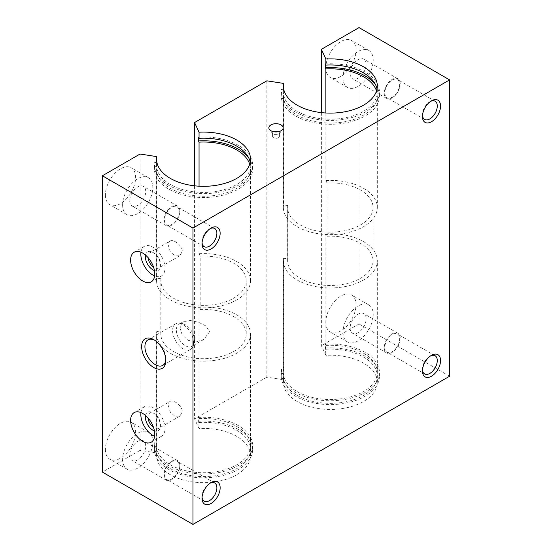 <?xml version="1.0" encoding="UTF-8"?>
<svg xmlns="http://www.w3.org/2000/svg" width="552" height="552" viewBox="0 0 552 552"><rect width="100%" height="100%" fill="white"/><g stroke="black" fill="none" stroke-linecap="round" stroke-linejoin="round"><path stroke-width="0.41" stroke-dasharray="2.76 2.07" d="M140.049 154.029L140.049 450.37L156.782 452.957A46.968 27.117 0 0 0 156.568 455.545A46.968 27.117 0 0 0 170.326 474.72A46.968 27.117 0 0 0 221.511 480.599A46.968 27.117 0 0 0 250.504 455.545A46.968 27.117 0 0 0 236.753 436.37A46.968 27.117 0 0 0 199.051 428.552L194.566 418.892L194.566 185.824M199.051 186.203L199.051 253.713L200.176 256.128L200.176 309.472L199.051 307.057L199.051 418.616L198.492 417.409L199.051 428.552M199.051 422.452A46.968 27.117 180 0 1 236.753 430.27A46.968 27.117 180 0 1 250.504 449.445A46.968 27.117 180 0 1 221.511 474.499A46.968 27.117 180 0 1 170.326 468.62A46.968 27.117 180 0 1 156.568 449.445A46.968 27.117 180 0 1 156.782 446.858L154.698 446.533L154.698 442.697L156.782 443.021L156.782 331.455L160.97 332.104L160.97 278.767L156.782 278.118L156.782 166.552L154.698 166.228L154.698 162.398L156.782 162.723L156.782 161.798M156.782 452.957L156.782 446.858M198.492 421.245A49.1 28.352 180 0 1 238.257 429.401A49.1 28.352 180 0 1 252.643 449.445A49.1 28.352 180 0 1 222.332 475.638A49.1 28.352 180 0 1 168.815 469.49A49.1 28.352 180 0 1 154.436 449.445A49.1 28.352 180 0 1 154.698 446.533M198.492 417.409A49.1 28.352 180 0 1 238.257 425.564A49.1 28.352 180 0 1 252.643 445.609A49.1 28.352 180 0 1 222.332 471.801A49.1 28.352 180 0 1 168.815 465.653A49.1 28.352 180 0 1 154.436 445.609A49.1 28.352 180 0 1 154.698 442.697M199.051 418.616A46.968 27.117 180 0 1 236.753 426.434A46.968 27.117 180 0 1 250.504 445.609A46.968 27.117 180 0 1 221.511 470.663A46.968 27.117 180 0 1 170.326 464.784A46.968 27.117 180 0 1 156.568 445.609A46.968 27.117 180 0 1 156.782 443.021M199.051 307.057A46.968 27.117 180 0 1 236.753 314.875A46.968 27.117 180 0 1 250.504 334.05A46.968 27.117 180 0 1 221.511 359.097A46.968 27.117 180 0 1 170.326 353.225A46.968 27.117 180 0 1 156.568 334.05A46.968 27.117 180 0 1 156.782 331.455M170.326 401.283C168.953 401.904 168.256 403.291 168.236 405.444L170.326 412.192L174.943 416.277L179.917 416.098L182.284 411.744C182.429 406.003 173.901 399.51 170.326 401.283L149.813 413.096A8.825 5.092 60 0 1 154.222 413.538A8.825 5.092 60 0 1 160.466 424.343A8.825 5.092 60 0 1 158.638 428.386A8.825 5.092 60 0 1 153.546 427.51M266.851 80.82L266.851 377.154L283.59 379.741A46.968 27.117 0 0 0 283.376 382.336A46.968 27.117 0 0 0 297.135 401.511A46.968 27.117 0 0 0 348.319 407.39A46.968 27.117 0 0 0 377.313 382.336A46.968 27.117 0 0 0 363.561 363.161A46.968 27.117 0 0 0 325.859 355.343L321.374 345.676L321.374 112.615M325.859 112.987L325.859 180.504L326.984 182.919L326.984 236.263L325.859 233.841L325.859 345.407L325.3 344.2L325.859 355.343M325.859 349.237A46.968 27.117 180 0 1 363.561 357.061A46.968 27.117 180 0 1 377.313 376.229A46.968 27.117 180 0 1 348.319 401.283A46.968 27.117 180 0 1 297.135 395.404A46.968 27.117 180 0 1 283.376 376.229A46.968 27.117 180 0 1 283.59 373.642L281.506 373.318L281.506 369.488L283.59 369.805L283.59 258.246L287.778 258.895L287.778 205.551L283.59 204.902L283.59 93.343L281.506 93.019L281.506 89.182L283.59 89.507L283.59 88.582M283.59 379.741L283.59 373.642M325.3 348.036A49.1 28.352 180 0 1 365.065 356.185A49.1 28.352 180 0 1 379.452 376.229A49.1 28.352 180 0 1 349.14 402.422A49.1 28.352 180 0 1 295.624 396.281A49.1 28.352 180 0 1 281.244 376.229A49.1 28.352 180 0 1 281.506 373.318M325.3 344.2A49.1 28.352 180 0 1 365.065 352.348A49.1 28.352 180 0 1 379.452 372.4A49.1 28.352 180 0 1 349.14 398.592A49.1 28.352 180 0 1 295.624 392.444A49.1 28.352 180 0 1 281.244 372.4A49.1 28.352 180 0 1 281.506 369.488M325.859 345.407A46.968 27.117 180 0 1 363.561 353.225A46.968 27.117 180 0 1 377.313 372.4A46.968 27.117 180 0 1 348.319 397.454A46.968 27.117 180 0 1 297.135 391.575A46.968 27.117 180 0 1 283.376 372.4A46.968 27.117 180 0 1 283.59 369.805M325.859 233.841A46.968 27.117 180 0 1 363.561 241.659A46.968 27.117 180 0 1 377.313 260.834A46.968 27.117 180 0 1 348.319 285.888A46.968 27.117 180 0 1 297.135 280.009A46.968 27.117 180 0 1 283.376 260.834A46.968 27.117 180 0 1 283.59 258.246M202.032 498.256L202.032 496.365A10.495 6.058 120 0 0 202.066 497.235M164.413 474.651A10.495 6.058 120 0 0 166.587 479.453A10.495 6.058 120 0 0 174.673 476.638A10.495 6.058 120 0 0 179.262 466.074A10.495 6.058 120 0 0 177.082 461.272A10.495 6.058 120 0 0 168.995 464.08A10.495 6.058 120 0 0 164.413 474.651M129.72 455.283A11.316 6.534 120 0 0 132.059 460.465A11.316 6.534 120 0 0 140.781 457.435A11.316 6.534 120 0 0 145.721 446.044A11.316 6.534 120 0 0 143.375 440.869A11.316 6.534 120 0 0 134.653 443.898A11.316 6.534 120 0 0 129.72 455.283M163.834 474.982A11.316 6.534 120 0 0 166.18 480.164A11.316 6.534 120 0 0 174.901 477.128A11.316 6.534 120 0 0 179.835 465.743A11.316 6.534 120 0 0 177.496 460.561A11.316 6.534 120 0 0 168.774 463.597A11.316 6.534 120 0 0 163.834 474.982M105.411 449.445A21.349 12.323 120 0 0 109.834 459.216A21.349 12.323 120 0 0 126.284 453.496A21.349 12.323 120 0 0 135.606 432.016A21.349 12.323 120 0 0 131.183 422.239A21.349 12.323 120 0 0 114.733 427.959A21.349 12.323 120 0 0 105.411 449.445M122.62 459.381A21.349 12.323 120 0 0 127.043 469.152A21.349 12.323 120 0 0 143.499 463.432A21.349 12.323 120 0 0 152.814 441.952A21.349 12.323 120 0 0 148.391 432.175A21.349 12.323 120 0 0 131.942 437.895A21.349 12.323 120 0 0 122.62 459.381M422.432 116.5L422.432 114.616A10.495 6.058 120 0 0 422.473 115.485M384.82 92.895A10.495 6.058 120 0 0 386.993 97.704A10.495 6.058 120 0 0 395.08 94.889A10.495 6.058 120 0 0 399.662 84.325A10.495 6.058 120 0 0 397.488 79.522A10.495 6.058 120 0 0 389.401 82.331A10.495 6.058 120 0 0 384.82 92.895M350.12 73.533A11.316 6.534 120 0 0 352.466 78.715A11.316 6.534 120 0 0 361.187 75.679A11.316 6.534 120 0 0 366.121 64.294A11.316 6.534 120 0 0 363.782 59.112A11.316 6.534 120 0 0 355.06 62.148A11.316 6.534 120 0 0 350.12 73.533M384.24 93.233A11.316 6.534 120 0 0 386.586 98.408A11.316 6.534 120 0 0 395.301 95.379A11.316 6.534 120 0 0 400.241 83.994A11.316 6.534 120 0 0 397.895 78.812A11.316 6.534 120 0 0 389.181 81.841A11.316 6.534 120 0 0 384.24 93.233M325.818 67.696A21.349 12.323 120 0 0 330.241 77.466A21.349 12.323 120 0 0 346.69 71.746A21.349 12.323 120 0 0 356.012 50.26A21.349 12.323 120 0 0 351.589 40.489A21.349 12.323 120 0 0 335.14 46.209A21.349 12.323 120 0 0 325.818 67.696M343.027 77.632A21.349 12.323 120 0 0 347.45 87.402A21.349 12.323 120 0 0 363.899 81.682A21.349 12.323 120 0 0 373.221 60.196A21.349 12.323 120 0 0 368.798 50.425A21.349 12.323 120 0 0 352.348 56.145A21.349 12.323 120 0 0 343.027 77.632M202.032 243.749L202.032 241.859A10.495 6.058 120 0 0 202.066 242.735M164.413 220.144A10.495 6.058 120 0 0 166.587 224.954A10.495 6.058 120 0 0 174.673 222.139A10.495 6.058 120 0 0 179.262 211.575A10.495 6.058 120 0 0 177.082 206.765A10.495 6.058 120 0 0 168.995 209.581A10.495 6.058 120 0 0 164.413 220.144M129.72 200.783A11.316 6.534 120 0 0 132.059 205.958A11.316 6.534 120 0 0 140.781 202.929A11.316 6.534 120 0 0 145.721 191.544A11.316 6.534 120 0 0 143.375 186.362A11.316 6.534 120 0 0 134.653 189.391A11.316 6.534 120 0 0 129.72 200.783M163.834 220.476A11.316 6.534 120 0 0 166.18 225.658A11.316 6.534 120 0 0 174.901 222.628A11.316 6.534 120 0 0 179.835 211.243A11.316 6.534 120 0 0 177.496 206.062A11.316 6.534 120 0 0 168.774 209.091A11.316 6.534 120 0 0 163.834 220.476M105.411 194.939A21.349 12.323 120 0 0 109.834 204.716A21.349 12.323 120 0 0 126.284 198.996A21.349 12.323 120 0 0 135.606 177.509A21.349 12.323 120 0 0 131.183 167.739A21.349 12.323 120 0 0 114.733 173.459A21.349 12.323 120 0 0 105.411 194.939M122.62 204.875A21.349 12.323 120 0 0 127.043 214.652A21.349 12.323 120 0 0 143.499 208.932A21.349 12.323 120 0 0 152.814 187.445A21.349 12.323 120 0 0 148.391 177.675A21.349 12.323 120 0 0 131.942 183.395A21.349 12.323 120 0 0 122.62 204.875M422.432 371.006L422.432 369.115A10.495 6.058 120 0 0 422.473 369.992M384.82 347.401A10.495 6.058 120 0 0 386.993 352.204A10.495 6.058 120 0 0 395.08 349.388A10.495 6.058 120 0 0 399.662 338.825A10.495 6.058 120 0 0 397.488 334.022A10.495 6.058 120 0 0 389.401 336.837A10.495 6.058 120 0 0 384.82 347.401M350.12 328.033A11.316 6.534 120 0 0 352.466 333.215A11.316 6.534 120 0 0 361.187 330.186A11.316 6.534 120 0 0 366.121 318.794A11.316 6.534 120 0 0 363.782 313.619A11.316 6.534 120 0 0 355.06 316.648A11.316 6.534 120 0 0 350.12 328.033M384.24 347.732A11.316 6.534 120 0 0 386.586 352.914A11.316 6.534 120 0 0 395.301 349.878A11.316 6.534 120 0 0 400.241 338.493A11.316 6.534 120 0 0 397.895 333.311A11.316 6.534 120 0 0 389.181 336.347A11.316 6.534 120 0 0 384.24 347.732M325.818 322.195A21.349 12.323 120 0 0 330.241 331.966A21.349 12.323 120 0 0 346.69 326.246A21.349 12.323 120 0 0 356.012 304.766A21.349 12.323 120 0 0 351.589 294.989A21.349 12.323 120 0 0 335.14 300.709A21.349 12.323 120 0 0 325.818 322.195M343.027 332.132A21.349 12.323 120 0 0 347.45 341.902A21.349 12.323 120 0 0 363.899 336.182A21.349 12.323 120 0 0 373.221 314.702A21.349 12.323 120 0 0 368.798 304.925A21.349 12.323 120 0 0 352.348 310.645A21.349 12.323 120 0 0 343.027 332.132M194.483 340.494A12.806 7.397 60 0 1 193.883 343.882A12.806 7.397 60 0 1 191.827 346.359A12.806 7.397 60 0 1 181.96 342.93A12.806 7.397 60 0 1 176.364 330.041A12.806 7.397 60 0 1 179.02 324.176A12.806 7.397 60 0 1 182.188 323.631A12.806 7.397 60 0 1 194.483 340.494M179.993 327.943L182.263 335.057L188.37 340.398L196.222 341.785L203.84 339.425L209.574 331.78L205.91 325.97L198.589 322.285L190.364 320.491L183.312 321.692L179.993 327.943M193.469 342.682A14.766 8.528 60 0 1 192.779 346.587A14.766 8.528 60 0 1 190.405 349.444A14.766 8.528 60 0 1 179.027 345.483A14.766 8.528 60 0 1 172.583 330.62A14.766 8.528 60 0 1 175.639 323.865A14.766 8.528 60 0 1 179.297 323.237A14.766 8.528 60 0 1 193.469 342.682M154.567 340.149A14.766 8.528 60 0 1 155.353 340.57A14.766 8.528 60 0 1 165.8 358.655A14.766 8.528 60 0 1 165.766 359.545M165.8 358.655L165.8 360.546M273.585 131.721L273.585 131.721A3.415 1.973 0 0 0 272.584 133.115A3.415 1.973 0 0 0 272.881 133.922A3.415 1.973 0 0 0 278.415 134.509A3.415 1.973 0 0 0 279.119 133.922A3.415 1.973 0 0 0 279.415 133.115A3.415 1.973 0 0 0 278.415 131.721M278.415 137.724A3.415 1.973 0 0 0 279.415 136.33A3.415 1.973 0 0 0 277.304 134.509A3.415 1.973 0 0 0 273.585 134.936A3.415 1.973 0 0 0 272.584 136.33A3.415 1.973 0 0 0 274.696 138.152A3.415 1.973 0 0 0 278.415 137.724M377.016 89.044A46.968 27.117 180 0 1 377.313 92.094A46.968 27.117 180 0 1 348.319 117.148A46.968 27.117 180 0 1 297.135 111.269A46.968 27.117 180 0 1 283.376 92.094A46.968 27.117 180 0 1 283.59 89.507M325.3 63.894A49.1 28.352 180 0 1 365.065 72.05A49.1 28.352 180 0 1 379.452 92.094A49.1 28.352 180 0 1 349.14 118.287A49.1 28.352 180 0 1 295.624 112.146A49.1 28.352 180 0 1 281.244 92.094A49.1 28.352 180 0 1 281.506 89.182M375.726 85.098A49.1 28.352 180 0 1 379.452 95.931A49.1 28.352 180 0 1 349.14 122.123A49.1 28.352 180 0 1 295.624 115.975A49.1 28.352 180 0 1 281.244 95.931A49.1 28.352 180 0 1 281.506 93.019M325.859 180.504A46.968 27.117 180 0 1 363.561 188.322A46.968 27.117 180 0 1 377.313 207.497A46.968 27.117 180 0 1 348.319 232.544A46.968 27.117 180 0 1 297.135 226.672A46.968 27.117 180 0 1 283.376 207.497A46.968 27.117 180 0 1 283.59 204.902M376.519 90.963A46.968 27.117 180 0 1 377.313 95.931A46.968 27.117 180 0 1 348.319 120.985A46.968 27.117 180 0 1 297.135 115.106A46.968 27.117 180 0 1 283.376 95.931A46.968 27.117 180 0 1 283.59 93.343M326.984 236.263A42.697 24.654 180 0 1 360.539 243.404A42.697 24.654 180 0 1 373.042 260.834A42.697 24.654 180 0 1 346.684 283.611A42.697 24.654 180 0 1 300.157 278.263A42.697 24.654 180 0 1 287.647 260.834A42.697 24.654 180 0 1 287.778 258.895M326.984 182.919A42.697 24.654 180 0 1 360.539 190.06A42.697 24.654 180 0 1 373.042 207.497A42.697 24.654 180 0 1 346.684 230.267A42.697 24.654 180 0 1 300.157 224.926A42.697 24.654 180 0 1 287.647 207.497A42.697 24.654 180 0 1 287.778 205.551M250.208 162.26A46.968 27.117 180 0 1 250.504 165.31A46.968 27.117 180 0 1 221.511 190.364A46.968 27.117 180 0 1 170.326 184.485A46.968 27.117 180 0 1 156.568 165.31A46.968 27.117 180 0 1 156.782 162.723M198.492 137.11A49.1 28.352 180 0 1 238.257 145.259A49.1 28.352 180 0 1 252.643 165.31A49.1 28.352 180 0 1 222.332 191.503A49.1 28.352 180 0 1 168.815 185.355A49.1 28.352 180 0 1 154.436 165.31A49.1 28.352 180 0 1 154.698 162.398M248.917 158.314A49.1 28.352 180 0 1 252.643 169.147A49.1 28.352 180 0 1 222.332 195.332A49.1 28.352 180 0 1 168.815 189.191A49.1 28.352 180 0 1 154.436 169.147A49.1 28.352 180 0 1 154.698 166.228M199.051 253.713A46.968 27.117 180 0 1 236.753 261.531A46.968 27.117 180 0 1 250.504 280.706A46.968 27.117 180 0 1 221.511 305.76A46.968 27.117 180 0 1 170.326 299.881A46.968 27.117 180 0 1 156.568 280.706A46.968 27.117 180 0 1 156.782 278.118M170.326 240.907C168.953 241.528 168.256 242.921 168.236 245.074L170.326 251.822L174.943 255.9L179.917 255.728L182.284 251.374C182.429 245.626 173.901 239.133 170.326 240.907L149.813 252.726A8.825 5.092 60 0 1 154.222 253.161A8.825 5.092 60 0 1 160.466 263.973A8.825 5.092 60 0 1 158.638 268.01A8.825 5.092 60 0 1 153.546 267.14M249.711 164.179A46.968 27.117 180 0 1 250.504 169.147A46.968 27.117 180 0 1 221.511 194.194A46.968 27.117 180 0 1 170.326 188.315A46.968 27.117 180 0 1 156.568 169.147A46.968 27.117 180 0 1 156.782 166.552M200.176 309.472A42.697 24.654 180 0 1 233.731 316.613A42.697 24.654 180 0 1 246.233 334.05A42.697 24.654 180 0 1 219.875 356.82A42.697 24.654 180 0 1 173.349 351.479A42.697 24.654 180 0 1 160.839 334.05A42.697 24.654 180 0 1 160.97 332.104M200.176 256.128A42.697 24.654 180 0 1 233.731 263.276A42.697 24.654 180 0 1 246.233 280.706A42.697 24.654 180 0 1 219.875 303.483A42.697 24.654 180 0 1 173.349 298.135A42.697 24.654 180 0 1 160.839 280.706A42.697 24.654 180 0 1 160.97 278.767M148.019 417.94A8.825 5.092 60 0 1 147.984 417.139A8.825 5.092 60 0 1 149.813 413.096M160.466 424.343L160.466 425.854A10.674 6.162 60 0 1 154.443 430.912M140.967 412.592A17.077 9.86 60 0 1 144.376 406.707A17.077 9.86 60 0 1 157.534 411.281A17.077 9.86 60 0 1 164.993 428.469A17.077 9.86 60 0 1 161.453 436.287A17.077 9.86 60 0 1 154.65 436.301M148.019 257.57A8.825 5.092 60 0 1 147.984 256.77A8.825 5.092 60 0 1 149.813 252.726M160.466 263.973L160.466 265.484A10.674 6.162 60 0 1 154.443 270.542M140.967 252.216A17.077 9.86 60 0 1 144.376 246.33A17.077 9.86 60 0 1 157.534 250.912A17.077 9.86 60 0 1 164.993 268.099A17.077 9.86 60 0 1 161.453 275.917A17.077 9.86 60 0 1 154.65 275.924M145.521 255.093A10.674 6.162 60 0 1 152.918 252.409A10.674 6.162 60 0 1 160.466 265.484M145.521 415.463A10.674 6.162 60 0 1 152.918 412.779A10.674 6.162 60 0 1 160.466 425.854M449.604 376.236L359.028 323.941L359.028 27.6M359.028 323.941L321.374 345.676M266.851 377.154L194.566 418.892M430.636 355.861A10.495 6.058 120 0 0 429.856 356.261A10.495 6.058 120 0 0 422.432 369.115M210.229 228.604A10.495 6.058 120 0 0 209.45 229.004A10.495 6.058 120 0 0 202.032 241.859M430.636 101.354A10.495 6.058 120 0 0 429.856 101.754A10.495 6.058 120 0 0 422.432 114.616M210.229 483.103A10.495 6.058 120 0 0 209.45 483.511A10.495 6.058 120 0 0 202.032 496.365M140.049 450.37L102.396 472.105M156.568 455.545L156.568 449.445M154.436 449.445L154.436 445.609M156.568 445.609L156.568 334.05M283.376 382.336L283.376 376.229M281.244 376.229L281.244 372.4M283.376 372.4L283.376 260.834M204.205 501.168L166.587 479.453M166.18 480.164L132.059 460.465M127.043 469.152L109.834 459.216M424.605 119.418L386.993 97.704M386.586 98.408L352.466 78.715M347.45 87.402L330.241 77.466M204.205 246.668L166.587 224.954M166.18 225.658L132.059 205.958M127.043 214.652L109.834 204.716M424.605 373.918L386.993 352.204M386.586 352.914L352.466 333.215M347.45 341.902L330.241 331.966M203.84 339.425L191.827 346.359M193.883 343.882L192.779 346.587M190.405 349.444L162.736 365.417M279.119 133.922L282.527 129.513M279.415 133.115L279.415 136.33M283.376 92.094L283.376 85.995M281.244 95.931L281.244 92.094M283.376 207.497L283.376 95.931M287.647 260.834L287.647 207.497M156.568 165.31L156.568 159.211M154.436 169.147L154.436 165.31M156.568 280.706L156.568 169.147M160.839 334.05L160.839 280.706M179.917 416.098L158.638 428.386M161.453 436.287L151.241 442.186M179.917 255.728L158.638 268.01M161.453 275.917L151.241 281.81M144.376 246.33L134.164 252.23M154.222 253.161L152.918 252.409M144.376 406.707L134.164 412.599M154.222 413.538L152.918 412.779M246.233 334.05L246.233 280.706M250.504 280.706L250.504 169.147M252.643 169.147L252.643 165.31M250.504 165.31L250.504 159.211M373.042 260.834L373.042 207.497M377.313 207.497L377.313 95.931M379.452 95.931L379.452 92.094M377.313 92.094L377.313 85.995M272.584 133.115L272.584 136.33M272.881 133.922L269.473 129.513M155.353 340.57L153.718 339.625M175.639 323.865L147.97 339.839M182.188 323.631L179.297 323.237M183.312 321.692L179.02 324.176M368.798 304.925L351.589 294.989M397.895 333.311L363.782 313.619M435.107 355.736L397.488 334.022M429.856 356.261L431.491 355.315M148.391 177.675L131.183 167.739M177.496 206.062L143.375 186.362M214.7 228.487L177.082 206.765M209.45 229.004L211.085 228.059M368.798 50.425L351.589 40.489M397.895 78.812L363.782 59.112M435.107 101.237L397.488 79.522M429.856 101.754L431.491 100.809M148.391 432.175L131.183 422.239M177.496 460.561L143.375 440.869M214.7 482.986L177.082 461.272M209.45 483.511L211.085 482.565M377.313 372.4L377.313 260.834M379.452 376.229L379.452 372.4M377.313 382.336L377.313 376.229M250.504 445.609L250.504 334.05M252.643 449.445L252.643 445.609M250.504 455.545L250.504 449.445"/><path stroke-width="0.83" d="M202.066 497.235A10.495 6.058 120 0 0 204.205 501.168A10.495 6.058 120 0 0 212.292 498.359A10.495 6.058 120 0 0 216.874 487.796A10.495 6.058 120 0 0 214.7 482.986A10.495 6.058 120 0 0 210.229 483.103M220.144 487.796A12.806 7.397 -60 0 1 211.085 503.479A12.806 7.397 -60 0 1 202.032 498.256A12.806 7.397 -60 0 1 211.085 482.565A12.806 7.397 -60 0 1 220.144 487.796M422.473 115.485A10.495 6.058 120 0 0 424.605 119.418A10.495 6.058 120 0 0 432.699 116.603A10.495 6.058 120 0 0 437.281 106.039A10.495 6.058 120 0 0 435.107 101.237A10.495 6.058 120 0 0 430.636 101.354M440.551 106.039A12.806 7.397 -60 0 1 431.491 121.73A12.806 7.397 -60 0 1 422.432 116.5A12.806 7.397 -60 0 1 431.491 100.809A12.806 7.397 -60 0 1 440.551 106.039M202.066 242.735A10.495 6.058 120 0 0 204.205 246.668A10.495 6.058 120 0 0 212.292 243.853A10.495 6.058 120 0 0 216.874 233.289A10.495 6.058 120 0 0 214.7 228.487A10.495 6.058 120 0 0 210.229 228.604M220.144 233.289A12.806 7.397 -60 0 1 211.085 248.98A12.806 7.397 -60 0 1 202.032 243.749A12.806 7.397 -60 0 1 211.085 228.059A12.806 7.397 -60 0 1 220.144 233.289M422.473 369.992A10.495 6.058 120 0 0 424.605 373.918A10.495 6.058 120 0 0 432.699 371.11A10.495 6.058 120 0 0 437.281 360.546A10.495 6.058 120 0 0 435.107 355.736A10.495 6.058 120 0 0 430.636 355.861M440.551 360.546A12.806 7.397 -60 0 1 431.491 376.229A12.806 7.397 -60 0 1 422.432 371.006A12.806 7.397 -60 0 1 431.491 355.315A12.806 7.397 -60 0 1 440.551 360.546M165.766 359.545A14.766 8.528 60 0 1 162.736 365.417A14.766 8.528 60 0 1 151.358 361.457A14.766 8.528 60 0 1 144.914 346.594A14.766 8.528 60 0 1 147.97 339.839A14.766 8.528 60 0 1 154.567 340.149M165.8 360.546A17.077 9.86 60 0 1 153.718 367.515A17.077 9.86 60 0 1 141.643 346.594A17.077 9.86 60 0 1 153.718 339.625A17.077 9.86 60 0 1 165.8 360.546M278.415 131.721A3.415 1.973 0 0 0 273.585 131.721M270.942 124.911A7.155 4.126 180 0 1 280.057 124.428A7.155 4.126 180 0 1 282.527 129.513A7.155 4.126 180 0 1 281.058 130.748A7.155 4.126 180 0 1 269.473 129.513A7.155 4.126 180 0 1 270.942 124.911M321.374 112.615L321.374 49.335L325.859 59.002L325.859 65.101A46.968 27.117 180 0 1 363.561 72.919A46.968 27.117 180 0 1 377.016 89.044M325.859 59.002A46.968 27.117 180 0 1 363.561 66.82A46.968 27.117 180 0 1 377.313 85.995A46.968 27.117 180 0 1 348.319 111.049A46.968 27.117 180 0 1 297.135 105.17A46.968 27.117 180 0 1 283.376 85.995A46.968 27.117 180 0 1 283.59 83.407L266.851 80.82L194.566 122.551L199.051 132.211L199.051 138.317A46.968 27.117 180 0 1 236.753 146.135A46.968 27.117 180 0 1 250.208 162.26M283.59 88.582L283.59 83.407M325.859 65.101L325.3 63.894L325.3 67.73A49.1 28.352 180 0 1 365.065 75.886A49.1 28.352 180 0 1 375.726 85.098M325.3 67.73L325.859 68.938L325.859 112.987M325.859 68.938A46.968 27.117 180 0 1 363.561 76.756A46.968 27.117 180 0 1 376.519 90.963M199.051 132.211A46.968 27.117 180 0 1 236.753 140.035A46.968 27.117 180 0 1 250.504 159.211A46.968 27.117 180 0 1 221.511 184.258A46.968 27.117 180 0 1 170.326 178.379A46.968 27.117 180 0 1 156.568 159.211A46.968 27.117 180 0 1 156.782 156.616L140.049 154.029L102.396 175.764L192.972 228.059L449.604 79.895L359.028 27.6L321.374 49.335M156.782 161.798L156.782 156.616M199.051 138.317L198.492 137.11L198.492 140.946A49.1 28.352 180 0 1 238.257 149.095A49.1 28.352 180 0 1 248.917 158.314M198.492 140.946L199.051 142.147L199.051 186.203M199.051 142.147A46.968 27.117 180 0 1 236.753 149.971A46.968 27.117 180 0 1 249.711 164.179M153.546 427.51A8.825 5.092 60 0 1 148.019 417.94M154.443 430.912A10.674 6.162 60 0 1 145.369 417.139A10.674 6.162 60 0 1 145.521 415.463M154.781 434.369A17.077 9.86 60 0 1 151.241 442.186A17.077 9.86 60 0 1 138.076 437.612A17.077 9.86 60 0 1 130.624 420.424A17.077 9.86 60 0 1 134.164 412.599A17.077 9.86 60 0 1 147.322 417.181A17.077 9.86 60 0 1 154.781 434.369M154.65 436.301A17.077 9.86 60 0 1 140.836 414.524A17.077 9.86 60 0 1 140.967 412.592M153.546 267.14A8.825 5.092 60 0 1 148.019 257.57M154.443 270.542A10.674 6.162 60 0 1 145.369 256.77A10.674 6.162 60 0 1 145.521 255.093M154.781 273.992A17.077 9.86 60 0 1 151.241 281.81A17.077 9.86 60 0 1 138.076 277.235A17.077 9.86 60 0 1 130.624 260.047A17.077 9.86 60 0 1 134.164 252.23A17.077 9.86 60 0 1 147.322 256.804A17.077 9.86 60 0 1 154.781 273.992M154.65 275.924A17.077 9.86 60 0 1 140.836 254.155A17.077 9.86 60 0 1 140.967 252.216M194.566 185.824L194.566 122.551M102.396 175.764L102.396 472.105L192.972 524.4L449.604 376.236L449.604 79.895M192.972 524.4L192.972 228.059"/></g></svg>

